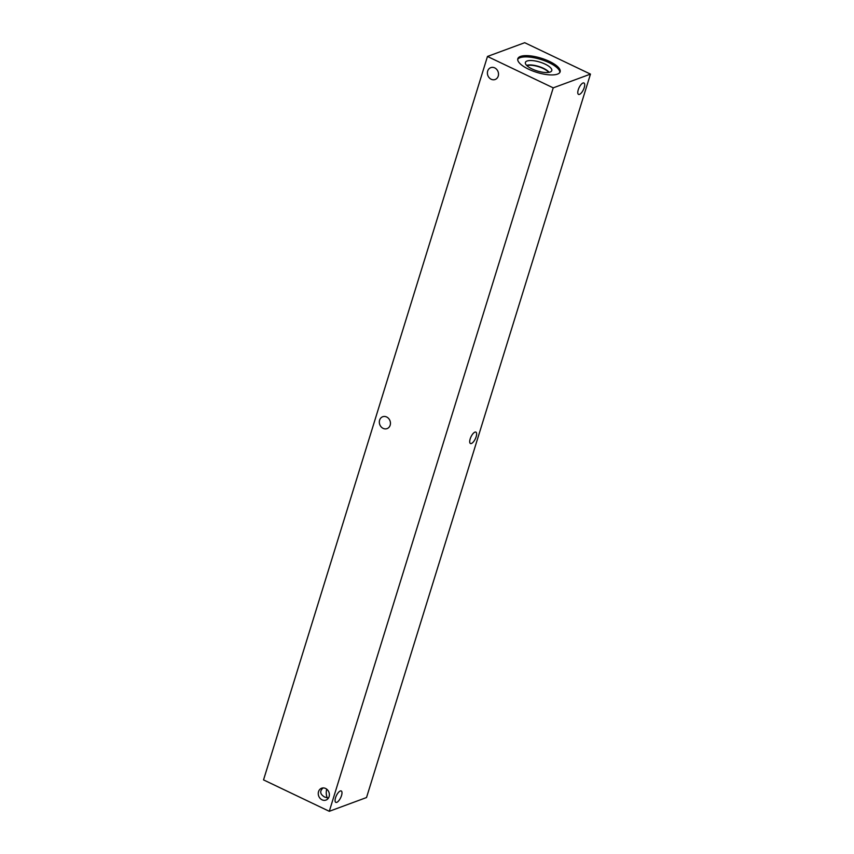 <?xml version="1.0" encoding="UTF-8"?>
<svg xmlns="http://www.w3.org/2000/svg" width="854" height="854" viewBox="0 0 854 854"><rect width="100%" height="100%" fill="white"/><g stroke="black" fill="none" stroke-linecap="round" stroke-linejoin="round"><path stroke-width="1.28" d="M590.466 74.106L366.526 797.54L329.292 811.3L263.534 779.894L487.474 56.46L553.232 87.855L590.466 74.106L524.708 42.7L487.474 56.46M328.043 798.618L327.37 797.871L328.491 798.01M336.754 794.903L337.202 794.124M340.287 790.985A6.32 2.381 -64.5 0 1 341.248 790.964A6.32 2.381 -64.5 0 1 341.141 796.633A6.32 2.381 -64.5 0 1 336.764 802.354A6.32 2.381 -64.5 0 1 335.803 802.365A6.32 2.381 -64.5 0 1 335.91 796.707A6.32 2.381 -64.5 0 1 340.287 790.985M326.676 789.139C325.94 792.661 326.175 795.565 327.37 797.871L324.499 796.974C319.994 794.156 319.524 791.146 323.111 787.932M583.004 83.009A6.32 2.381 -64.5 0 1 583.965 82.998A6.32 2.381 -64.5 0 1 583.858 88.656A6.32 2.381 -64.5 0 1 579.482 94.378A6.32 2.381 -64.5 0 1 578.521 94.399A6.32 2.381 -64.5 0 1 578.628 88.731A6.32 2.381 -64.5 0 1 583.004 83.009M474.931 432.124A6.32 2.381 -64.5 0 1 475.891 432.113A6.32 2.381 -64.5 0 1 475.785 437.771A6.32 2.381 -64.5 0 1 471.408 443.493A6.32 2.381 -64.5 0 1 470.447 443.514A6.32 2.381 -64.5 0 1 470.554 437.846A6.32 2.381 -64.5 0 1 474.931 432.124M325.577 788.455A6.32 5.455 69.7 0 1 329.377 794.487A6.32 5.455 69.7 0 1 326.004 800.07A6.32 5.455 69.7 0 1 318.702 796.035A6.32 5.455 69.7 0 1 321.627 788.221A6.32 5.455 69.7 0 1 325.577 788.455M494.712 67.882A6.32 5.455 69.7 0 1 498.512 73.903A6.32 5.455 69.7 0 1 495.149 79.497A6.32 5.455 69.7 0 1 487.837 75.462A6.32 5.455 69.7 0 1 490.772 67.647A6.32 5.455 69.7 0 1 494.712 67.882M386.648 416.998A6.32 5.455 69.7 0 1 390.449 423.018A6.32 5.455 69.7 0 1 387.075 428.612A6.32 5.455 69.7 0 1 379.774 424.577A6.32 5.455 69.7 0 1 382.699 416.752A6.32 5.455 69.7 0 1 386.648 416.998M526.907 65.641A12.639 4.227 -162.8 0 1 538.532 66.697A12.639 4.227 -162.8 0 1 548.727 72.387M517.705 59.385A22.14 7.419 -162.8 0 1 549.069 62.662A22.14 7.419 -162.8 0 1 559.85 72.43M528.487 69.153A22.14 7.419 -162.8 0 1 517.812 58.734A22.14 7.419 -162.8 0 1 549.453 61.413A22.14 7.419 -162.8 0 1 560.128 71.832A22.14 7.419 -162.8 0 1 528.487 69.153M545.119 64.125A13.803 4.622 -162.8 0 1 551.631 70.935A13.803 4.622 -162.8 0 1 532.053 68.95A13.803 4.622 -162.8 0 1 525.327 62.801A13.803 4.622 -162.8 0 1 545.119 64.125M543.432 68.288A12.863 4.313 -162.8 0 1 549.079 72.334A12.863 4.313 -162.8 0 0 543.432 68.288A12.863 4.313 -162.8 0 0 526.64 65.384A12.863 4.313 -162.8 0 1 543.432 68.288M553.232 87.855L329.292 811.3"/></g></svg>
